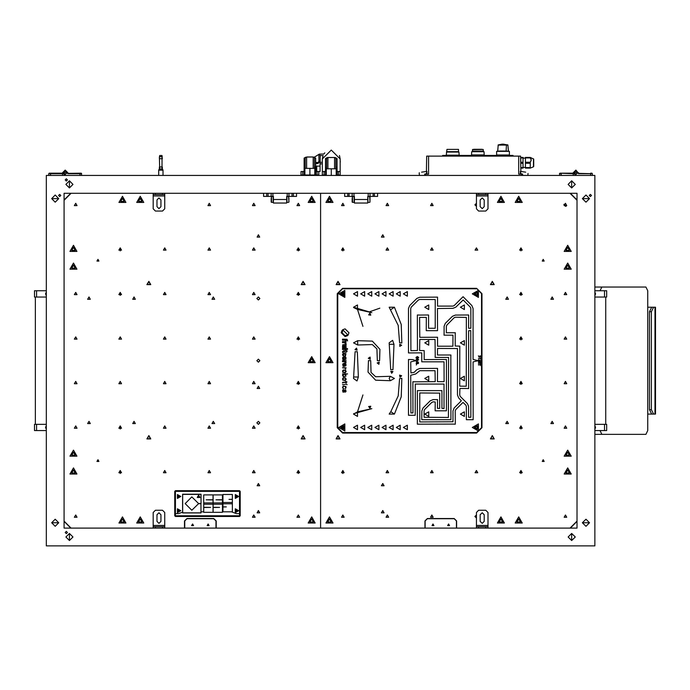 <?xml version="1.0" encoding="UTF-8"?>
<svg xmlns="http://www.w3.org/2000/svg" width="690" height="690" viewBox="0 0 690 690"><rect width="100%" height="100%" fill="white"/><g stroke="black" fill="none" stroke-linecap="round" stroke-linejoin="round"><path stroke-width="1.03" d="M201.066 512.946L182.591 512.946L182.591 494.247L201.066 494.247L201.066 503.527L200.954 494.359L182.703 494.359L182.703 512.834L200.954 512.834L200.954 503.666L200.954 512.834M36.587 290.766L34.5 290.766L34.5 297.002L36.587 297.002L36.587 290.766L46.299 290.766M46.299 424.341L34.5 424.341L34.5 430.577L46.299 430.577M566.059 206.224L564.066 204.231M563.997 204.438L565.852 206.293M565.748 206.319L563.971 204.542M604.552 430.577L606.639 430.577L606.639 424.341L604.552 424.341L604.552 430.577L594.84 430.577M594.84 297.002L606.639 297.002L606.639 290.766L594.84 290.766L600.024 290.766L601.878 287.031L645.918 287.031L647.772 290.749L647.772 430.595L645.918 434.312L594.84 434.312M573.2 175.45L573.286 173.225M559.443 175.45L559.892 173.225L573.2 173.225M561.22 175.45L561.22 173.673L559.443 173.673L559.892 173.225L573.2 173.673M577.03 175.45L592.391 175.45L592.391 173.673L591.942 173.225L590.614 173.225L592.391 173.673L591.942 173.225L592.391 173.673L578.522 173.363L575.917 170.111L573.243 172.776L575.917 175.45L577.03 175.45L322.351 175.45M48.749 175.45L50.525 175.45L48.749 175.45L50.525 175.45L48.749 175.45L48.749 173.673L50.525 173.673L50.525 173.225L62.592 173.225M51.862 545.894L49.637 545.894L51.862 545.894M582.593 545.894L580.368 545.894L582.593 545.894M155.388 526.746L155.388 528.083L153.154 528.083L153.154 526.746L162.504 526.746L162.504 528.083L164.738 528.083L164.738 526.746L164.738 528.083M476.402 528.083L476.402 526.746L476.402 528.083L478.636 528.083L478.636 526.746L487.985 526.746L487.985 528.083L487.985 512.498L485.751 510.272L478.636 510.272L476.402 512.498L476.402 526.746L478.636 526.746M485.751 526.746L485.751 528.083L487.985 528.083M164.738 193.26L164.738 194.597L164.738 193.26L162.504 193.26L162.504 194.597L153.154 194.597L153.154 208.846L155.388 211.071L162.504 211.071L164.738 208.846L164.738 194.597L162.504 194.597M155.388 194.597L155.388 193.26L153.154 193.26L153.154 194.597M487.985 193.26L487.985 194.597L487.985 193.26L485.751 193.26L485.751 194.597L476.402 194.597L476.402 208.846L478.636 211.071L485.751 211.071L487.985 208.846L487.985 194.597L485.751 194.597M478.636 194.597L478.636 193.26L476.402 193.26L476.402 194.597M162.504 526.746L164.738 526.746L164.738 512.498L162.504 510.272L155.388 510.272L153.154 512.498L153.154 528.083M288.955 200.609L288.955 201.894M288.627 202.386L286.954 202.386L286.954 196.598L288.627 196.598L288.955 202.058M273.154 196.598L273.154 202.386L271.481 202.386L271.481 196.598L273.378 196.598M296.528 193.26L296.528 196.374L286.73 196.374L286.73 203.058L273.378 203.058L273.378 196.374L263.58 196.374L263.58 193.26M271.144 201.894L271.144 198.177M288.955 198.177L288.955 199.496M377.559 193.26L377.559 196.374L369.995 196.374L369.995 200.609M369.659 202.386L367.986 202.386L367.986 196.598L369.659 196.598L369.995 202.058M354.186 196.598L354.186 202.386L352.512 202.386L352.512 196.598L354.41 196.598M369.995 198.177L369.995 196.374L367.761 196.374L367.761 203.058L354.41 203.058L354.41 196.374L344.612 196.374L344.612 193.26M352.185 201.894L352.185 198.177M49.197 173.225L50.525 173.225L48.749 173.673M62.505 175.45L50.525 175.45L62.505 175.45L62.505 173.225M315.451 175.45L313.226 175.45M67.827 173.363L81.248 173.225L79.919 173.673L81.696 173.673L81.248 173.225L81.696 175.45L146.478 175.407L81.696 175.407M337.048 171.448L340.161 171.448L340.161 158.976L331.252 150.075L322.351 158.976L323.058 155.492M340.274 162.322L340.274 160.977L340.161 162.633M325.464 171.577L322.351 171.577L325.464 171.448M337.048 175.001L340.161 175.001L340.161 171.577L337.048 171.577M322.351 171.577L322.351 175.001L325.464 175.001M304.092 171.577L300.978 171.577L304.092 171.448M315.675 171.448L320.065 171.448L320.065 166.1L315.675 166.1M300.978 171.577L300.978 175.001L318.789 175.001L318.789 171.577L315.675 171.577M424.643 175.45L424.669 174.113L428.568 174.113L428.568 156.087L520.57 156.087L520.838 171.353M518.682 156.087L518.682 174.113L522.58 174.113L522.597 175.45M426.411 171.353L426.679 156.087L428.568 156.087M522.71 175.45L522.485 174.027L520.346 173.587L520.346 171.353L525.694 172.19M520.346 173.587L520.346 171.353M421.547 172.19L426.903 171.353L426.903 173.587L424.755 174.027L424.531 175.45M504.381 151.067L506.141 151.145L506.417 144.891L506.141 151.145L508.504 151.231L507.831 144.935M505.623 151.17L497.714 151.17L498.189 144.935M509.349 154.965L496.662 154.965L496.662 151.403L509.349 151.403L509.349 154.965M509.349 151.403L496.662 151.403M483.328 151.567L483.328 151.084L472.374 151.084L472.374 151.567M481.223 149.394L472.547 149.506L472.469 151.084M483.147 149.506L474.479 149.394M471.511 154.862L484.199 154.862L484.035 151.688L471.675 151.688L471.511 154.862M484.035 151.688L471.675 151.688M446.904 149.402L458.488 149.402L446.904 149.402L446.24 155.19L459.152 155.19L458.928 152.076L446.464 152.076M458.488 149.402L458.488 151.628L446.904 151.628M442.678 156.087L442.678 155.414L513.024 155.414L513.024 156.087M523.003 157.924L523.003 157.415L520.778 157.415L520.778 162.254L523.003 162.254L523.003 157.924L520.778 157.924M520.778 167.601L523.003 167.601L523.003 168.101L520.778 168.101L520.778 162.254M523.003 167.601L523.003 162.254M525.452 167.601L530.256 167.601L530.256 168.101L525.452 168.101L525.452 157.415L530.256 157.415L530.265 157.932L525.452 157.924M525.452 162.254L530.256 162.254L530.256 163.263L525.452 163.263M533.689 166.342L533.689 159.183L533.689 166.342M325.464 162.09L325.464 166.773L325.464 158.519L327.258 157.544L326.629 158.407L326.629 168.774L331.252 168.774L331.252 175.45M331.252 168.774L335.883 168.774L335.883 158.407L335.254 157.544L337.048 158.519L337.048 175.45M304.092 161.65L304.092 166.333L304.092 158.07L305.886 157.104L305.256 157.958L305.256 168.326L309.888 168.326L309.888 175.001M309.888 168.326L314.511 168.326L314.511 157.958L313.881 157.104L315.675 158.07L315.675 175.001M653.499 307.24L655.5 307.24L655.5 414.104L651.696 414.104L649.471 409.653L649.471 311.699L651.696 307.24L653.628 307.24L651.403 311.699L649.471 311.699M175.467 516.508L175.467 515.792L240.206 515.792L240.206 513.61L236.368 513.61L231.486 511.833L236.368 513.619L239.49 513.619L239.49 490.685L175.467 490.685L239.49 490.685L240.206 491.392L175.467 491.392L175.467 490.685L174.751 491.392L174.751 513.61L174.751 491.392L175.467 491.392L175.467 513.61L174.751 513.61L174.751 515.792L174.751 513.619L175.467 513.619L175.467 515.792L174.751 515.792L175.467 516.508L239.49 516.508L239.49 513.619L240.206 513.619L240.206 491.392M183.48 516.508L179.469 516.508M202.601 516.508L200.6 516.508M235.48 516.508L233.479 516.508M497.74 151.145L498.171 145.09L507.892 145.09M497.654 151.145L498.232 144.891L502.268 144.115L507.754 144.891L502.268 144.115L498.128 145.09M483.155 149.506L472.469 149.609M533.465 158.804L533.465 166.808L530.256 168.101M200.954 503.527L198.504 503.527L191.794 496.921L185.144 503.597L191.794 510.281L198.504 503.666L200.954 503.666M322.351 171.448L322.351 158.976M271.481 202.386L271.144 202.058M97.946 459.738L96.98 461.412L98.912 461.412L97.946 459.738M97.946 259.38L96.98 261.053L98.912 261.053L97.946 259.38M192.562 523.943L191.596 525.616L193.528 525.616L192.562 523.943M208.147 523.943L207.181 525.616L209.113 525.616L208.147 523.943M236.42 509.781L235.609 511.186L237.231 511.186L236.42 509.781M236.42 495.541L235.609 496.938L237.231 496.938L236.42 495.541M178.538 495.541L177.727 496.938L179.348 496.938L178.538 495.541M178.538 509.781L177.727 511.186L179.348 511.186L178.538 509.781M122.432 198.384L120.698 201.385L124.174 201.385L122.432 198.384M122.432 196.322L118.922 202.412L125.951 202.412L122.432 196.322M122.432 518.958L120.698 521.959L124.174 521.959L122.432 518.958M122.432 516.896L118.922 522.994L125.951 522.994L122.432 516.896M73.459 452.174L71.725 455.176L75.193 455.176L73.459 452.174M73.459 450.113L69.94 456.202L76.978 456.202L73.459 450.113M73.459 265.167L71.725 268.177L75.193 268.177L73.459 265.167M73.459 263.106L69.94 269.204L76.978 269.204L73.459 263.106M311.664 518.958L309.931 521.959L313.398 521.959L311.664 518.958M311.664 516.896L308.145 522.994L315.183 522.994L311.664 516.896M311.664 198.384L309.931 201.385L313.398 201.385L311.664 198.384M311.664 196.322L308.145 202.412L315.183 202.412L311.664 196.322M311.664 358.671L309.931 361.672L313.398 361.672L311.664 358.671M311.664 356.609L308.145 362.707L315.183 362.707L311.664 356.609M73.459 247.356L71.725 250.367L75.193 250.367L73.459 247.356M73.459 245.295L69.94 251.393L76.978 251.393L73.459 245.295M73.459 469.976L71.725 472.986L75.193 472.986L73.459 469.976M73.459 467.923L69.94 474.013L76.978 474.013L73.459 467.923M140.243 518.958L138.509 521.959L141.985 521.959L140.243 518.958M140.243 516.896L136.724 522.994L143.762 522.994L140.243 516.896M140.243 198.384L138.509 201.385L141.985 201.385L140.243 198.384M140.243 196.322L136.724 202.412L143.762 202.412L140.243 196.322M75.684 514.99L74.373 517.267L76.995 517.267L75.684 514.99M75.684 425.946L74.373 428.214L76.995 428.214L75.684 425.946M75.684 381.423L74.373 383.692L76.995 383.692L75.684 381.423M75.684 336.893L74.373 339.17L76.995 339.17L75.684 336.893M75.684 292.37L74.373 294.639L76.995 294.639L75.684 292.37M75.684 203.326L74.373 205.594L76.995 205.594L75.684 203.326M120.207 470.468L118.896 472.736L121.518 472.736L120.207 470.468L120.207 473.495M120.207 425.946L118.896 428.214L121.518 428.214L120.207 425.946L120.207 428.973M120.207 381.423L118.896 383.692L121.518 383.692L120.207 381.423M120.207 336.893L118.896 339.17L121.518 339.17L120.207 336.893M120.207 292.37L118.896 294.639L121.518 294.639L120.207 292.37L120.207 295.398M120.207 247.848L118.896 250.116L121.518 250.116L120.207 247.848L120.207 250.875M164.738 470.468L163.427 472.736L166.049 472.736L164.738 470.468M164.738 425.946L163.427 428.214L166.049 428.214L164.738 425.946M164.738 381.423L163.427 383.692L166.049 383.692L164.738 381.423M164.738 336.893L163.427 339.17L166.049 339.17L164.738 336.893M164.738 292.37L163.427 294.639L166.049 294.639L164.738 292.37M164.738 247.848L163.427 250.116L166.049 250.116L164.738 247.848M209.26 470.468L207.949 472.736L210.571 472.736L209.26 470.468M209.26 425.946L207.949 428.214L210.571 428.214L209.26 425.946M209.26 381.423L207.949 383.692L210.571 383.692L209.26 381.423M209.26 336.893L207.949 339.17L210.571 339.17L209.26 336.893M209.26 292.37L207.949 294.639L210.571 294.639L209.26 292.37M209.26 247.848L207.949 250.116L210.571 250.116L209.26 247.848M209.26 203.326L207.949 205.594L210.571 205.594L209.26 203.326M253.782 514.99L252.471 517.267L255.093 517.267L253.782 514.99M253.782 470.468L252.471 472.736L255.093 472.736L253.782 470.468M253.782 425.946L252.471 428.214L255.093 428.214L253.782 425.946M253.782 381.423L252.471 383.692L255.093 383.692L253.782 381.423M253.782 336.893L252.471 339.17L255.093 339.17L253.782 336.893M253.782 292.37L252.471 294.639L255.093 294.639L253.782 292.37M253.782 247.848L252.471 250.116L255.093 250.116L253.782 247.848M253.782 203.326L252.471 205.594L255.093 205.594L253.782 203.326M298.304 514.99L296.993 517.267L299.615 517.267L298.304 514.99M298.304 470.468L296.993 472.736L299.615 472.736L298.304 470.468L298.304 473.495M298.304 425.946L296.993 428.214L299.615 428.214L298.304 425.946L298.304 428.973M298.304 381.423L296.993 383.692L299.615 383.692L298.304 381.423L298.304 384.451M298.304 336.893L296.993 339.17L299.615 339.17L298.304 336.893L298.304 339.92M298.304 292.37L296.993 294.639L299.615 294.639L298.304 292.37L298.304 295.398M298.304 247.848L296.993 250.116L299.615 250.116L298.304 247.848L298.304 250.875M298.304 203.326L296.993 205.594L299.615 205.594L298.304 203.326M88.975 421.34L87.665 423.608L90.287 423.608L88.975 421.34M213.331 296.976L212.02 299.253L214.642 299.253L213.331 296.976M213.331 421.34L212.02 423.608L214.642 423.608L213.331 421.34M88.975 296.976L87.665 299.253L90.287 299.253L88.975 296.976M303.091 281.304L301.151 284.66L305.032 284.66L303.091 281.304M303.091 435.571L301.151 438.926L305.032 438.926L303.091 435.571M148.824 435.571L146.884 438.926L150.756 438.926L148.824 435.571M148.824 281.304L146.884 284.66L150.756 284.66L148.824 281.304M258.388 386.184L257.077 388.453L259.699 388.453L258.388 386.184M258.388 510.54L257.077 512.817L259.699 512.817L258.388 510.54M258.388 483.518L257.077 485.795L259.699 485.795L258.388 483.518M258.388 234.798L257.077 237.067L259.699 237.067L258.388 234.798M134.032 296.976L132.721 299.253L135.344 299.253L134.032 296.976M134.032 421.34L132.721 423.608L135.344 423.608L134.032 421.34M148.824 281.649L147.186 284.487L150.463 284.487L148.824 281.649M148.824 435.916L147.186 438.754L150.463 438.754L148.824 435.916M303.091 435.916L301.452 438.754L304.73 438.754L303.091 435.916M303.091 281.649L301.452 284.487L304.73 284.487L303.091 281.649M448.578 523.943L447.612 525.616L449.544 525.616L448.578 523.943M432.992 523.943L432.026 525.616L433.958 525.616L432.992 523.943M543.194 259.38L542.228 261.053L544.16 261.053L543.194 259.38M543.194 459.738L542.228 461.412L544.16 461.412L543.194 459.738M518.707 518.958L516.965 521.959L520.441 521.959L518.707 518.958M518.707 516.896L515.189 522.994L522.218 522.994L518.707 516.896M518.707 198.384L516.965 201.385L520.441 201.385L518.707 198.384M518.707 196.322L515.189 202.412L522.218 202.412L518.707 196.322M567.68 452.174L565.947 455.176L569.414 455.176L567.68 452.174M567.68 450.113L564.161 456.202L571.199 456.202L567.68 450.113M567.68 265.167L565.947 268.177L569.414 268.177L567.68 265.167M567.68 263.106L564.161 269.204L571.199 269.204L567.68 263.106M329.475 518.958L327.741 521.959L331.209 521.959L329.475 518.958M329.475 516.896L325.956 522.994L332.994 522.994L329.475 516.896M329.475 198.384L327.741 201.385L331.209 201.385L329.475 198.384M329.475 196.322L325.956 202.412L332.994 202.412L329.475 196.322M329.475 358.671L327.741 361.672L331.209 361.672L329.475 358.671M329.475 356.609L325.956 362.707L332.994 362.707L329.475 356.609M567.68 469.976L565.947 472.986L569.414 472.986L567.68 469.976M567.68 467.923L564.161 474.013L571.199 474.013L567.68 467.923M567.68 247.356L565.947 250.367L569.414 250.367L567.68 247.356M567.68 245.295L564.161 251.393L571.199 251.393L567.68 245.295M500.897 518.958L499.155 521.959L502.631 521.959L500.897 518.958M500.897 516.896L497.378 522.994L504.416 522.994L500.897 516.896M500.897 198.384L499.155 201.385L502.631 201.385L500.897 198.384M500.897 196.322L497.378 202.412L504.416 202.412L500.897 196.322M492.315 281.304L490.383 284.66L494.256 284.66L492.315 281.304M338.048 281.304L336.108 284.66L339.989 284.66L338.048 281.304M492.315 435.571L490.383 438.926L494.256 438.926L492.315 435.571M338.048 435.571L336.108 438.926L339.989 438.926L338.048 435.571M382.752 510.54L381.441 512.817L384.063 512.817L382.752 510.54M382.752 483.518L381.441 485.795L384.063 485.795L382.752 483.518M382.752 234.798L381.441 237.067L384.063 237.067L382.752 234.798M507.107 421.34L505.796 423.608L508.418 423.608L507.107 421.34M507.107 296.976L505.796 299.253L508.418 299.253L507.107 296.976M565.455 203.326L564.144 205.594L566.766 205.594L565.455 203.326M565.455 292.37L564.144 294.639L566.766 294.639L565.455 292.37M565.455 336.893L564.144 339.17L566.766 339.17L565.455 336.893M565.455 381.423L564.144 383.692L566.766 383.692L565.455 381.423M565.455 425.946L564.144 428.214L566.766 428.214L565.455 425.946M565.455 514.99L564.144 517.267L566.766 517.267L565.455 514.99M520.933 247.848L519.622 250.116L522.244 250.116L520.933 247.848L520.933 250.875M520.933 292.37L519.622 294.639L522.244 294.639L520.933 292.37L520.933 295.398M520.933 336.893L519.622 339.17L522.244 339.17L520.933 336.893L520.933 339.92M520.933 381.423L519.622 383.692L522.244 383.692L520.933 381.423L520.933 384.451M520.933 425.946L519.622 428.214L522.244 428.214L520.933 425.946L520.933 428.973M520.933 470.468L519.622 472.736L522.244 472.736L520.933 470.468L520.933 473.495M476.402 247.848L475.091 250.116L477.713 250.116L476.402 247.848M476.402 292.37L475.091 294.639L477.713 294.639L476.402 292.37M476.402 425.946L475.091 428.214L477.713 428.214L476.402 425.946M476.402 470.468L475.091 472.736L477.713 472.736L476.402 470.468M431.88 203.326L430.569 205.594L433.191 205.594L431.88 203.326M431.88 247.848L430.569 250.116L433.191 250.116L431.88 247.848M431.88 470.468L430.569 472.736L433.191 472.736L431.88 470.468M431.88 514.99L430.569 517.267L433.191 517.267L431.88 514.99M387.357 203.326L386.046 205.594L388.668 205.594L387.357 203.326M387.357 247.848L386.046 250.116L388.668 250.116L387.357 247.848M387.357 470.468L386.046 472.736L388.668 472.736L387.357 470.468M387.357 514.99L386.046 517.267L388.668 517.267L387.357 514.99M342.835 203.326L341.524 205.594L344.146 205.594L342.835 203.326M342.835 247.848L341.524 250.116L344.146 250.116L342.835 247.848L342.835 250.875M342.835 292.37L341.524 294.639L344.146 294.639L342.835 292.37L342.835 295.398M342.835 425.946L341.524 428.214L344.146 428.214L342.835 425.946L342.835 428.973M342.835 470.468L341.524 472.736L344.146 472.736L342.835 470.468L342.835 473.495M342.835 514.99L341.524 517.267L344.146 517.267L342.835 514.99M552.164 296.976L550.853 299.253L553.475 299.253L552.164 296.976M552.164 421.34L550.853 423.608L553.475 423.608L552.164 421.34M338.048 435.916L336.41 438.754L339.687 438.754L338.048 435.916M492.315 435.916L490.676 438.754L493.954 438.754L492.315 435.916M338.048 281.649L336.41 284.487L339.687 284.487L338.048 281.649M492.315 281.649L490.676 284.487L493.954 284.487L492.315 281.649M198.617 495.135L197.271 497.473L199.971 497.473L198.617 495.135M367.813 427.455L371.755 425.187L371.755 429.732L367.813 427.455M374.937 427.455L378.87 425.187L378.87 429.732L374.937 427.455M382.062 427.455L385.995 425.187L385.995 429.732L382.062 427.455M389.186 427.455L393.119 425.187L393.119 429.732L389.186 427.455M396.302 427.455L400.243 425.187L400.243 429.732L396.302 427.455M403.426 427.455L407.367 425.187L407.367 429.732L403.426 427.455M360.689 427.455L364.63 425.187L364.63 429.732L360.689 427.455M353.565 427.455L357.506 425.187L357.506 429.732L353.565 427.455M360.689 293.888L364.63 296.157L364.63 291.611L360.689 293.888M353.565 293.888L357.506 296.157L357.506 291.611L353.565 293.888M472.339 293.888L478.437 297.407L478.437 290.369L472.339 293.888M472.339 427.455L478.437 430.974L478.437 423.945L472.339 427.455M338.773 427.455L344.862 430.974L344.862 423.945L338.773 427.455M338.773 293.888L344.862 297.407L344.862 290.369L338.773 293.888M460.42 414.104L464.361 416.381L464.361 411.827L460.42 414.104M367.813 293.888L371.755 296.157L371.755 291.611L367.813 293.888M374.937 293.888L378.87 296.157L378.87 291.611L374.937 293.888M382.062 293.888L385.995 296.157L385.995 291.611L382.062 293.888M389.186 293.888L393.119 296.157L393.119 291.611L389.186 293.888M396.302 293.888L400.243 296.157L400.243 291.611L396.302 293.888M403.426 293.888L407.367 296.157L407.367 291.611L403.426 293.888M340.826 293.888L343.836 295.622L343.836 292.155L340.826 293.888M340.826 427.455L343.836 429.197L343.836 425.721L340.826 427.455M474.401 427.455L477.411 429.197L477.411 425.721L474.401 427.455M474.401 293.888L477.411 295.622L477.411 292.155L474.401 293.888M460.42 307.24L464.361 309.517L464.361 304.971L460.42 307.24M424.798 307.24L428.74 309.517L428.74 304.971L424.798 307.24M424.798 342.861L428.74 345.138L428.74 340.584L424.798 342.861M424.798 414.104L428.74 416.381L428.74 411.827L424.798 414.104M460.42 342.861L464.361 345.138L464.361 340.584L460.42 342.861M460.42 378.482L464.361 380.759L464.361 376.205L460.42 378.482M424.798 378.482L428.74 380.759L428.74 376.205L424.798 378.482M401.684 345.293L399.786 346.389L399.786 344.198L401.684 345.293M401.666 375.809L400.002 377.249L399.588 375.093L401.666 375.809M392.972 371.522L391.661 373.29L390.79 371.272L392.972 371.522M370.789 406.22L369.926 408.238L368.607 406.479L370.789 406.22M379.259 362.138L378.896 364.311L377.197 362.914L379.259 362.138M370.107 357.084L370.254 359.283L368.279 358.308L370.107 357.084M356.523 348.096L357.084 350.218L354.962 349.64L356.523 348.096M369.926 313.105L370.789 315.132L368.607 314.864L369.926 313.105M237.714 510.721L235.773 511.842L235.773 509.6L237.714 510.721M238.645 510.721L235.307 512.644L235.307 508.789L238.645 510.721M237.714 496.472L235.773 497.594L235.773 495.351L237.714 496.472M238.645 496.472L235.307 498.404L235.307 494.54L238.645 496.472M179.831 496.472L177.891 497.594L177.891 495.351L179.831 496.472M180.763 496.472L177.425 498.404L177.425 494.54L180.763 496.472M180.763 510.721L177.425 512.644L177.425 508.789L180.763 510.721M179.831 510.721L177.891 511.842L177.891 509.6L179.831 510.721M256.878 360.672L258.388 362.19L259.906 360.672L258.388 359.162L256.878 360.672M258.388 421.34L256.878 422.849L258.388 424.367L259.906 422.849L258.388 421.34M258.388 296.976L256.878 298.494L258.388 300.003L259.906 298.494L258.388 296.976M476.402 203.326L474.893 204.835L476.402 206.353M476.402 514.99L474.893 516.508L476.402 518.026M210.597 499.879L206.138 499.81L213.046 499.741L213.046 494.911L203.697 494.911L203.697 504.261L213.046 504.261L213.046 499.879L210.597 499.879M216.013 507.314L219.567 507.383L213.115 507.452L213.115 512.282L222.465 512.282L222.465 502.932L213.115 502.932L213.115 507.314L216.013 507.314M228.994 499.431L232.332 499.301L232.332 494.471L222.982 494.471L222.982 503.821L232.332 503.821L232.332 499.431L228.994 499.431M206.146 507.314L210.597 507.383L203.697 507.452L203.697 512.282L213.046 512.282L213.046 502.932L203.697 502.932L203.697 507.314L206.146 507.314M219.567 499.879L216.005 499.81L222.465 499.741L222.465 494.911L213.115 494.911L213.115 504.261L222.465 504.261L222.465 499.879L219.567 499.879M226.32 506.874L222.982 507.003L222.982 511.833L222.465 511.833L232.332 511.833L232.332 502.484L222.982 502.484L222.982 506.874L226.32 506.874M575.917 170.999L574.14 172.776L575.917 174.561L577.702 172.776L575.917 170.999M65.222 170.999L63.437 172.776L65.222 174.561L66.999 172.776L65.222 170.999M484.199 514.723L482.189 512.722L480.188 514.723L480.188 521.407L482.189 523.408L484.199 521.407L484.199 514.723M160.951 514.723L158.95 512.722L156.941 514.723L156.941 521.407L158.95 523.408L160.951 521.407L160.951 514.723M480.188 206.621L482.189 208.621L484.199 206.621L484.199 199.936L482.189 197.935L480.188 199.936L480.188 206.621M156.941 206.621L158.95 208.621L160.951 206.621L160.951 199.936L158.95 197.935L156.941 199.936L156.941 206.621M589.502 522.744L585.939 526.306L582.377 522.744L585.939 519.182L589.502 522.744M582.377 198.599L585.939 195.037L589.502 198.599L585.939 202.161L582.377 198.599M590.39 196.598L589.277 195.486L590.39 194.373L591.502 195.486L590.39 196.598L591.502 195.486L590.39 194.373L589.277 195.486L590.39 196.598M58.762 522.744L55.2 526.306L51.638 522.744L55.2 519.182L58.762 522.744M51.638 198.599L55.2 195.037L58.762 198.599L55.2 202.161L51.638 198.599M59.659 196.598L58.547 195.486L59.659 194.373L60.772 195.486L59.659 196.598L60.772 195.486L59.659 194.373L58.547 195.486L59.659 196.598M571.691 180.797L575.253 184.359L571.691 187.922L568.129 184.359L571.691 180.797M69.448 187.922L65.886 184.359L69.448 180.797L73.011 184.359L69.448 187.922M67.448 179.9L66.335 181.013L65.222 179.9L66.335 178.788L67.448 179.9L66.335 178.788L65.222 179.9L66.335 181.013L67.448 179.9M571.691 533.43L575.253 536.993L571.691 540.555L568.129 536.993L571.691 533.43M69.448 540.555L65.886 536.993L69.448 533.43L73.011 536.993L69.448 540.555M67.448 532.533L66.335 533.646L65.222 532.533L66.335 531.421L67.448 532.533L66.335 531.421L65.222 532.533L66.335 533.646L67.448 532.533M574.132 172.776L575.917 170.999L577.702 172.776L574.132 172.776M63.437 172.776L65.222 170.999L66.999 172.776L63.437 172.776M79.919 175.45L79.919 173.673L67.741 173.673L67.896 172.776L65.222 170.111L62.548 172.776L65.222 175.45L64.11 175.45L65.222 175.45M347.156 349.511L347.665 349.002L347.156 348.493L346.647 349.002L347.156 349.511M347.018 384.761L347.018 384.235L347.018 384.761M362.983 326.379L357.524 309.508L357.489 304.963L353.565 307.24L371.789 312.656L357.524 309.508L353.582 307.585M390.342 380.664L394.439 378.482L390.342 376.3L375.653 376.749L371.073 372.453L370.659 360.637L368.434 360.637L368.037 372.074L375.653 380.216L390.342 380.664L389.186 378.482L390.342 376.3M401.813 378.318L401.278 396.871L394.439 414.112L390.833 411.663L398.199 395.913L399.605 378.594L401.813 378.318M353.565 414.104L357.489 416.381L357.524 411.835L353.565 414.104M452.899 424.117L455.322 424.186L455.253 410.895L455.814 409.558L462.956 402.408L465.836 405.108L466.388 406.445L466.319 419.736L473.133 419.736L473.064 361.914L478.075 360.672L473.064 359.43L473.064 308.49L471.857 305.575L463.05 296.666L454.236 305.575L452.899 306.127L437.581 306.127L437.512 297.157L419.77 297.226L416.855 298.434L409.713 305.575L408.506 308.49L408.437 352.952L421.728 352.883L421.797 361.853L443.998 361.784L444.127 381.691L437.443 381.691L437.512 368.4L419.77 368.46L416.855 369.668L414.164 372.359L410.861 372.919L410.731 361.914L415.742 360.672L412.827 359.559L408.437 359.49L408.437 415.285L415.251 415.285L415.32 384.045L443.998 384.045L443.998 408.54L441.902 408.402L441.962 390.661L417.346 390.661L417.346 424.186L452.899 424.117M393.973 344.353L392.584 340.351L389.186 342.861L390.695 369.624L392.921 369.624L393.973 344.353L389.643 344.353M353.565 378.482L356.971 380.992L358.352 376.99L357.299 351.719L355.074 351.719L353.565 378.482M401.813 343.025L401.278 324.473L394.439 307.231L389.186 307.24L398.199 325.43L399.605 342.757L401.813 343.025M444.127 332.709L444.058 335.142L453.028 335.202L452.899 346.199L437.581 346.199L437.512 337.229L419.77 337.298L419.641 317.391L426.317 317.391L426.248 330.683L437.512 330.683L437.443 308.49L452.899 308.352L455.814 307.154L463.137 300.003L470.287 307.154L470.839 308.49L470.839 328.259L468.614 328.259L468.683 314.968L455.391 315.037L452.476 316.244L445.335 323.386L444.127 326.301L444.127 332.709M466.259 388.496L468.683 388.565L468.614 330.752L470.709 330.622L470.839 417.312L468.614 417.312L468.614 406.445L467.406 403.529L460.264 396.388L459.713 395.051L459.842 388.496L466.259 388.496M450.803 357.463L450.872 355.04L437.443 354.979L437.581 348.424L457.479 348.562L457.479 395.051L458.686 397.957L461.377 400.838L454.236 407.98L453.028 410.895L453.028 421.763L419.77 421.892L419.77 392.955L439.677 393.084L439.677 408.402L437.443 408.402L437.512 399.562L433.122 399.631L430.215 400.838L423.065 407.98L421.866 410.895L421.797 419.736L450.872 419.736L450.803 357.463M419.77 315.037L417.346 314.968L417.407 350.52L410.861 350.658L410.731 308.49L411.283 307.154L418.433 300.003L419.77 299.451L435.218 299.581L435.218 328.259L428.542 328.259L428.611 314.968L419.77 315.037M435.218 354.979L435.149 357.403L448.578 357.463L448.448 417.441L424.091 417.312L424.091 410.895L424.643 409.558L431.785 402.408L433.122 401.856L435.218 401.985L435.149 410.826L446.421 410.826L446.421 359.49L424.221 359.559L424.16 350.589L419.641 350.52L419.77 339.523L435.088 339.523L435.218 354.979M455.253 335.202L455.322 332.778L446.352 332.709L446.352 326.301L446.904 324.964L454.046 317.814L455.391 317.262L466.388 317.391L466.259 386.271L459.713 386.141L459.773 346.139L455.253 346.07L455.253 335.202M415.32 381.82L412.887 381.751L412.956 412.862L410.861 412.991L410.731 375.274L415.742 373.937L419.77 370.694L435.088 370.694L435.218 381.691L415.32 381.82M320.565 193.26L320.565 528.083L320.565 193.26M215.979 528.083L215.979 520.959L213.753 518.733L186.956 518.733L184.722 520.959L184.722 528.083M184.506 528.083L184.506 520.959L186.956 518.509L213.753 518.509L216.203 520.959L216.203 528.083M70.785 528.083L64.11 521.407M64.11 521.088L71.105 528.083M64.11 199.936L70.785 193.26M71.105 193.26L64.11 200.255M164.738 518.026L164.738 514.99M164.738 206.353L164.738 203.326M207.742 516.508L210.769 516.508M456.418 528.083L456.418 520.959L454.184 518.733L427.386 518.733L425.161 520.959L425.161 528.083M577.03 200.255L570.035 193.26M570.354 193.26L577.03 199.936M570.035 528.083L577.03 521.088M577.03 521.407L570.354 528.083M424.937 528.083L424.937 520.959L427.386 518.509L454.184 518.509L456.633 520.959L456.633 528.083M199.453 496.809L199.117 496.239L198.789 496.809L199.117 497.369L199.453 496.809M198.668 496.809L199.117 496.11L199.574 496.809L199.117 497.507L198.668 496.809M198.09 496.239L197.694 496.446L198.09 496.11L198.548 497.076L198.09 497.507L197.642 497.119L198.427 497.093L198.09 496.239M182.591 512.161L178.589 513.61L175.467 513.61L178.589 513.619L182.591 512.161M46.299 295.717L45.575 293.888L46.299 292.06M46.299 297.002L36.587 297.002M46.299 425.627L45.575 427.455L46.299 429.292M46.299 425.834L45.704 427.455L46.299 429.085M46.299 295.51L45.704 293.888L46.299 292.258M565.515 206.353L563.946 204.775M565.869 205.991L564.084 204.206M158.743 175.45L158.743 170.189L159.433 168.636M162.978 175.45L162.978 170.197L162.288 168.636L162.978 170.197L158.743 170.197M160.563 170.137L161.719 170.145M161.443 170.137L160.865 170.137M162.047 155.819L161.986 170.154M162.236 156.665L162.098 156.078M159.416 157.208L159.364 158.683L162.357 158.683L162.34 158.027M162.305 168.489L162.357 167.023L159.364 167.023L159.399 168.248M159.735 170.154L159.433 157.01M162.245 156.742L159.476 156.742L159.744 155.5L161.978 155.5M124.045 201.584L121.414 202.11L124.045 201.584M594.84 425.627L595.565 427.455L594.84 429.292M594.84 424.341L604.552 424.341M594.84 295.717L595.565 293.888L594.84 292.06M594.84 295.51L595.436 293.888L594.84 292.258M594.84 425.834L595.436 427.455L594.84 429.085M575.917 175.45L574.805 175.45M590.614 175.45L590.614 173.673L578.436 173.673L578.591 172.776M594.84 175.45L46.299 175.45L46.299 545.894L594.84 545.894L594.84 175.45M288.955 196.935L288.627 196.598M271.144 196.935L271.481 196.598M271.144 193.26L271.144 196.374M288.955 193.26L288.955 196.374M369.995 196.935L369.659 196.598M352.185 196.935L352.512 196.598M352.185 193.26L352.185 196.374M369.995 193.26L369.995 196.374M64.11 193.26L64.11 528.083L577.03 528.083L577.03 193.26L64.11 193.26M318.789 175.45L66.335 175.45M339.454 155.492L340.161 158.976L340.161 169.214M322.351 169.214L322.351 163.875L320.108 163.875L320.065 171.448M323.006 155.621L320.126 155.621L319.272 154.146L323.817 154.077L324.8 152.844M314.399 157.148L318.866 154.396L318.996 161.348L317.9 162.461L315.675 162.461M319.272 154.146L318.866 154.396M322.351 162.331L320.108 162.331L320.065 166.1M320.126 155.621L320.126 161.348L317.9 163.573L317.9 162.461M315.675 163.573L317.9 163.573M320.108 163.875L320.108 162.331M447.353 175.45L429.767 175.45M517.483 175.45L499.888 175.45M472.512 175.45L449.578 175.45M497.663 175.45L474.737 175.45M528.057 173.449L527.833 175.45M419.356 172.733L419.192 173.449M419.192 172.957L419.416 175.45M504.864 151.007L499.37 151.007M503.381 144.115L507.935 145.09L508.366 151.145M483.241 149.609L483.241 151.084M471.762 154.862L471.857 155.414M483.94 154.862L483.845 155.414M523.003 163.263L520.778 163.263M530.938 158.942L531.188 159.657M531.214 159.925L531.05 160.977M530.256 157.415L533.689 159.097M530.256 162.254L531.222 160.089L530.256 157.924M530.256 167.601L530.256 163.263M328.268 157.458L334.245 157.458L327.258 157.544M325.464 175.45L325.464 166.773L326.629 168.162M335.883 168.162L337.048 166.773M335.254 157.544L334.245 157.458M305.256 157.958L306.593 157.035L306.593 168.326M306.895 157.01L312.872 157.01L306.593 157.035M304.092 175.001L304.092 166.333L305.256 167.713M314.511 167.713L315.675 166.333M313.881 157.104L312.872 157.01M647.772 414.104L652.386 414.104M647.772 307.24L651.696 307.24M654.965 414.104L654.965 307.24L653.628 307.24M649.471 409.653L651.403 409.653L651.403 311.699M651.403 409.653L653.628 414.104M600.024 430.577L601.878 434.312M594.84 287.031L601.878 287.031M343.465 364.475L343.991 364.199L343.991 366.45L345.957 365.726L345.932 363.966L344.198 363.19L342.697 364.027L343.103 366.373L343.655 365.89L343.465 364.475M346.156 362.621L345.673 361.663L346.104 360.697L342.533 360.697L342.533 361.698L344.836 361.698L345.164 362.75L346.156 362.621M345.785 369.124L345.535 368.132L346.095 367.736L342.533 367.736L344.991 368.132L345.785 369.124M345.293 370.021L343.335 370.021L342.697 370.582L342.697 372.255L345.293 372.807L346.164 371.41L345.293 370.021M345.94 376.145L345.587 374.291L347.596 373.894L342.533 373.894L343.025 374.291L342.464 375.412L343.335 376.619L345.94 376.145M345.293 377.766L343.335 377.766L342.697 378.327L342.697 380L345.293 380.561L346.164 379.164L345.293 377.766M346.095 384.278L342.533 384.666L346.095 384.278M346.104 348.502L342.533 348.502L342.533 349.502L346.104 349.502L346.104 348.502M346.966 335.159L345.103 335.797L342.033 332.735L342.671 330.864L342.111 330.303L341.248 332.735L345.103 336.591L347.527 335.72L346.966 335.159M348.088 335.168L348.95 332.735L345.103 328.88L342.671 329.751L348.088 335.168M342.481 383.028L343.404 382.415L345.776 382.415L346.095 383.148L346.095 382.415L347.018 382.019L345.776 381.363L345.776 382.019L342.68 382.217L342.481 383.028M343.034 388.453L343.637 388.66L342.801 387.288L343.517 386.271L345.63 386.642L345.716 387.771L344.897 388.66L346.009 387.97L345.932 386.46L343.335 385.943L342.464 387.288L343.034 388.453M344.405 390.169L343.439 391.817L342.801 390.894L343.534 389.496L342.611 390.143L342.939 392.049L343.939 392.075L345.207 390.005L345.828 390.868L345.103 392.187L346.026 391.575L345.681 389.772L344.405 390.169M416.079 361.319L418.589 362.25L416.079 363.113L416.795 362.578L416.795 361.569L416.079 361.319M478.411 359.844L480.93 360.775L478.411 361.638L479.127 361.103L479.127 360.094L478.411 359.844M345.285 356.842L342.697 357.429L342.697 359.257L343.344 359.844L345.932 359.257L345.932 357.42L345.285 356.842M343.103 355.893L343.784 356.092L343.266 354.591L344.362 353.953L345.362 354.582L344.759 356.092L345.509 355.902L345.932 353.694L343.344 353.142L342.464 354.608L343.103 355.893M342.464 351.822L342.559 352.409L343.655 351.762L346.104 352.366L346.104 351.762L346.984 351.762L346.984 350.77L345.38 350.261L345.38 350.77L343.534 350.77L342.464 351.822M342.576 346.164L342.533 347.536L346.104 347.536L346.104 346.544L343.594 346.544L343.275 345.906L346.104 345.414L346.104 344.422L342.792 344.733L342.576 346.164M346.156 343.594L345.673 342.637L346.104 341.671L342.533 341.671L342.533 342.671L344.836 342.671L345.164 343.715L346.156 343.594M347.096 339.316L342.533 339.161L342.533 340.153L345.38 340.153L345.38 340.86L346.406 340.153L347.605 340.981L347.096 339.316M476.626 288.765L342.611 288.765L337.712 293.664L337.712 427.679L342.611 432.578L476.626 432.578L481.525 427.679L481.525 293.664L476.626 288.317L481.974 293.664L481.974 427.679L476.626 433.027L342.611 433.027L337.263 427.679L337.263 293.664L342.611 288.317L476.626 288.317M390.833 411.663L389.186 414.104L394.439 414.112M353.582 413.759L371.789 408.687L357.524 411.835L362.983 394.965M357.653 345.043L372.341 344.595L376.93 348.89L377.335 360.715L379.56 360.715L379.966 349.269L372.341 341.127L357.653 340.679L353.565 342.861L357.653 345.043L357.653 340.679M479.214 357.325L478.446 355.764L479.015 357.066L480.145 355.755L480.947 356.488L480.671 357.213L480.162 356.014L479.214 357.325M416.329 364.967L416.579 363.501L418.589 363.501L416.622 363.777L416.329 364.967M478.411 358.619L480.68 358.352L480.93 357.575L480.93 359.395L480.68 358.619L478.411 358.619M478.411 362.302L480.93 362.026L480.93 363.018L480.188 363.673L479.472 363.19L478.411 363.708L479.455 362.302L478.411 362.302M418.614 359.757L417.321 360.723L416.053 359.757L417.321 358.783L418.614 359.757M416.079 358.101L416.061 357.334L417.338 356.532L418.614 357.386L418.321 358.196L418.373 357.429L417.338 356.808L416.312 357.42L416.441 358.041L417.381 357.429L417.398 358.3L416.079 358.101M478.411 364.958L480.68 364.691L480.93 363.906L480.93 365.735L480.68 364.958L478.411 364.958M354.022 376.99L358.352 376.99M390.833 309.681L394.439 307.231M379.862 308.145L369.78 311.725M344.284 357.636L343.542 357.808L343.542 358.878L345.086 358.878L345.086 357.808L344.284 357.636M479.377 360.163L479.377 361.034L480.689 360.603L479.377 360.163M479.662 362.302L480.188 363.397L480.68 362.974L480.68 362.302L479.662 362.302M417.036 361.638L417.036 362.509L418.356 362.078L417.036 361.638M417.321 359.05L416.294 359.757L417.321 360.456L418.373 359.757L417.321 359.05M344.258 377.965L342.999 378.517L342.999 379.811L345.095 380.224L345.63 378.517L344.258 377.965M344.345 376.378L345.414 376.119L345.621 374.67L343.482 374.291L342.999 375.921L344.345 376.378M344.258 370.22L342.999 370.772L342.999 372.065L345.095 372.471L345.63 370.772L344.258 370.22M344.741 365.476L345.362 364.863L344.664 364.208L344.741 365.476M400.864 345.474L400.485 345.768M400.89 376.145L400.105 376.412M392.015 372.497L391.471 372.367M370.107 407.333L369.581 407.454M378.862 363.389L377.982 363.225M370.004 358.369L369.573 358.731M356.376 349.761L355.807 349.606M370.263 314.373L370.021 314.778M369.599 314.744L369.314 314.243M203.697 511.833L201.066 511.833L203.697 511.833M240.206 515.792L239.49 516.508M36.587 424.341L36.587 430.577M565.412 205.534L566.171 206.172M162.245 168.964L159.476 168.964M604.552 297.002L604.552 290.766M487.985 525.409L476.402 525.409M164.738 525.409L153.154 525.409M476.402 195.934L487.985 195.934M153.154 195.934L164.738 195.934M286.73 199.496L273.378 199.496M287.178 193.26L287.178 196.374M272.93 193.26L272.93 196.374M268.031 193.26L268.031 196.374M266.694 193.26L266.694 196.374M293.414 193.26L293.414 196.374M292.077 193.26L292.077 196.374M367.761 199.496L354.41 199.496M368.21 193.26L368.21 196.374M353.961 193.26L353.961 196.374M349.062 193.26L349.062 196.374M347.726 193.26L347.726 196.374M374.446 193.26L374.446 196.374M373.109 193.26L373.109 196.374M589.053 522.744L582.817 522.744L589.053 522.744M582.817 198.599L589.053 198.599L582.817 198.599M58.322 522.744L52.086 522.744L58.322 522.744M52.086 198.599L58.322 198.599L52.086 198.599M571.691 181.237L571.691 187.473L571.691 181.237M69.448 187.473L69.448 181.237L69.448 187.473M571.691 533.87L571.691 540.106L571.691 533.87M69.448 540.106L69.448 533.87L69.448 540.106M50.525 175.45L50.525 173.673L62.505 173.673M318.996 161.348L320.126 161.348M316.727 171.448L316.727 166.1M324.128 171.448L324.128 175.001M338.376 171.448L338.376 175.001M302.763 171.448L302.763 175.001M317.012 171.448L317.012 175.001M425.54 174.113L425.54 175.45M521.709 174.113L521.709 175.45M520.7 171.353L520.7 174.027M426.549 171.353L426.549 174.027M444.015 155.414L444.015 156.087M511.687 155.414L511.687 156.087M325.464 158.795L326.629 158.795M335.883 158.795L337.048 158.795M326.284 168.119L326.284 175.45M336.228 168.119L336.228 175.45M334.547 157.484L334.547 168.774M327.957 157.484L327.957 168.774M304.092 158.346L305.256 158.346M314.511 158.346L315.675 158.346M304.911 167.67L304.911 175.001M314.856 167.67L314.856 175.001M313.182 157.035L313.182 168.326M594.84 430.595L600.024 430.595M476.626 433.027L476.626 432.578M481.525 427.679L481.974 427.679M481.525 293.664L481.974 293.664M342.611 433.027L342.611 432.578M337.263 427.679L337.712 427.679M342.611 288.765L342.611 288.317M337.263 293.664L337.712 293.664M35.388 424.341L35.388 297.002M162.978 170.197L162.288 168.636M605.751 297.002L605.751 424.341M352.512 202.386L352.185 202.058M426.903 173.587L426.903 171.353M499.638 151.067L497.714 151.17M496.955 155.414L496.955 154.965M509.065 155.414L509.065 154.965M481.948 149.333L473.754 149.333M458.488 151.628L458.928 152.076M525.452 158.105L523.003 158.105M525.452 167.411L523.003 167.411M533.465 166.808L533.689 166.419"/></g></svg>
